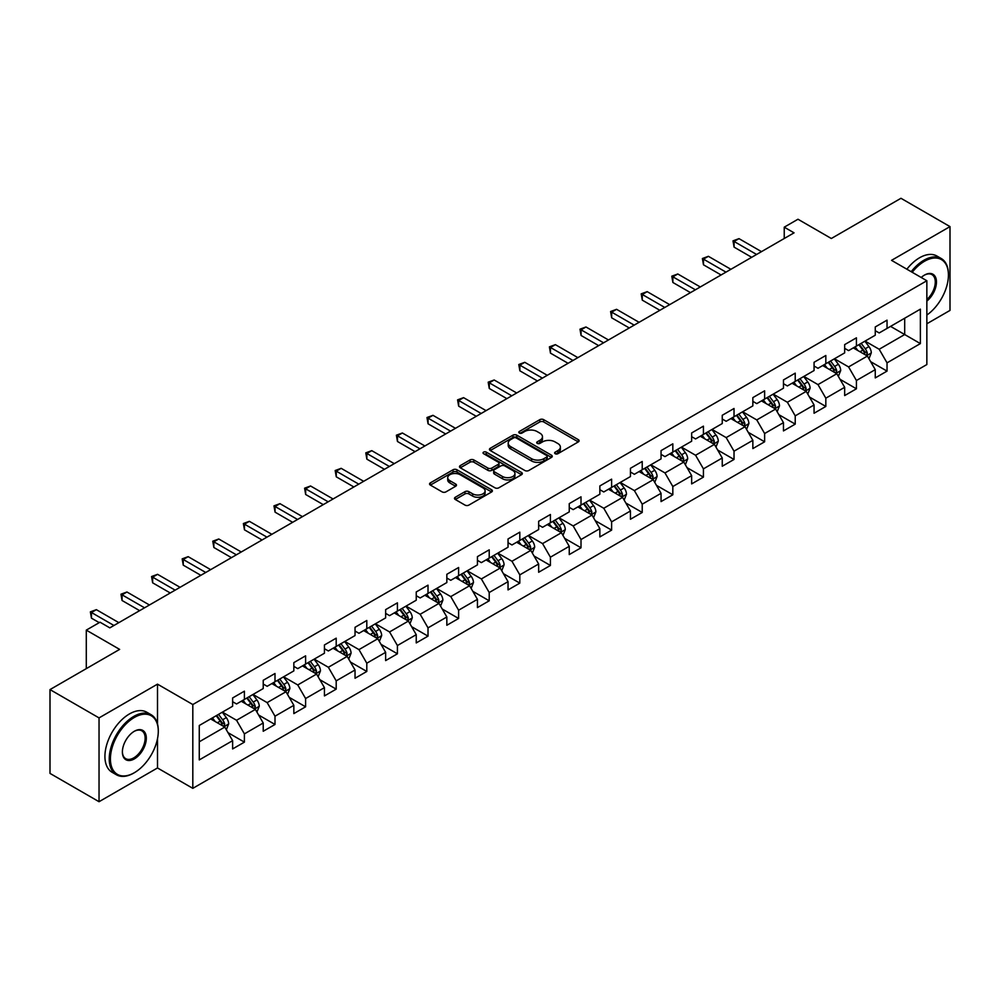 <?xml version="1.0" encoding="UTF-8"?>
<svg xmlns="http://www.w3.org/2000/svg" width="1000" height="1000" viewBox="0 0 1000 1000"><rect width="100%" height="100%" fill="white"/><g stroke="black" fill="none" stroke-linecap="round" stroke-linejoin="round"><path stroke-width="1.5" d="M555.175 453.713A1.9 1.1 0 0 0 557.875 453.713L578.325 441.9A2.725 1.575 0 0 0 579.125 440.788A2.725 1.575 0 0 0 578.325 439.675L543.675 419.663A2.725 1.575 0 0 0 539.825 419.663L519.362 431.475A1.9 1.1 0 0 0 518.8 432.25A1.9 1.1 0 0 0 519.362 433.038A1.9 1.1 0 0 0 522.062 433.038L524.712 431.5A8.713 5.025 0 0 1 537.025 431.5L539.913 433.175A8.713 5.025 0 0 1 542.475 436.725A8.713 5.025 0 0 1 539.913 440.288L537.275 441.812A1.9 1.1 0 0 0 536.712 442.6A1.9 1.1 0 0 0 537.275 443.375A1.9 1.1 0 0 0 539.963 443.375L542.612 441.85A8.713 5.025 0 0 1 554.938 441.85L557.825 443.512A8.713 5.025 0 0 1 560.375 447.075A8.713 5.025 0 0 1 557.825 450.625L555.175 452.15A1.9 1.1 0 0 0 554.625 452.938A1.9 1.1 0 0 0 555.175 453.713L555.175 452.15M455.288 497.262A2.725 1.575 0 0 0 454.5 498.375A2.725 1.575 0 0 0 455.288 499.487L465.012 505.1A2.725 1.575 0 0 0 468.862 505.1L491.587 491.975A2.725 1.575 0 0 0 492.388 490.863A2.725 1.575 0 0 0 491.587 489.762L456.925 469.75A2.725 1.575 0 0 0 453.075 469.75L430.363 482.863A2.725 1.575 0 0 0 429.562 483.975A2.725 1.575 0 0 0 430.363 485.087L442.1 491.875A2.725 1.575 0 0 0 445.95 491.875L455.675 486.25A2.725 1.575 0 0 0 456.475 485.138A2.725 1.575 0 0 0 455.675 484.038L449.85 480.675A7.287 4.2 0 0 1 447.725 477.7A7.287 4.2 0 0 1 452.212 473.812A7.287 4.2 0 0 1 460.15 474.725L482.975 487.9A7.287 4.2 0 0 1 485.1 490.863A7.287 4.2 0 0 1 480.613 494.75A7.287 4.2 0 0 1 472.675 493.837L468.862 491.65A2.725 1.575 0 0 0 465.012 491.65L455.288 497.262L455.288 499.487L465.012 493.913L465.012 491.65M926.85 323.775L950 310.413L950 226.6L900.962 198.287L831.325 238.5L797.975 219.237L784.237 227.175L794.05 232.838L109.825 627.863L100.025 622.2L86.287 630.125L86.287 668.637M157.5 723.938L157.5 684.15L99.038 717.9L50 689.587L119.637 649.388L86.287 630.125M157.5 684.15L192.812 704.538L926.85 280.738L926.85 364.55L192.812 788.35L192.812 704.538M950 226.6L891.538 260.35L926.85 280.738M524.9 470.525A2.725 1.575 0 0 0 528.75 470.525L551.475 457.413A2.725 1.575 0 0 0 552.263 456.3A2.725 1.575 0 0 0 551.475 455.188L516.812 435.175A2.725 1.575 0 0 0 512.962 435.175L490.238 448.288A2.725 1.575 0 0 0 489.438 449.4A2.725 1.575 0 0 0 490.238 450.513L524.9 470.525M484.363 454.125A1.9 1.1 0 0 1 486.287 454.387L521.487 474.712L498.812 487.812A2.725 1.575 0 0 1 494.963 487.812L460.3 467.8L470.025 462.225L470.025 459.963L460.3 465.575A2.725 1.575 0 0 0 459.5 466.688A2.725 1.575 0 0 0 460.3 467.8L460.3 465.575M470.025 462.225A2.725 1.575 0 0 1 473.875 462.225L473.875 459.963A2.725 1.575 0 0 0 470.025 459.963M473.875 459.963L487.925 468.075A2.725 1.575 0 0 0 491.775 468.075L498.225 464.35A2.725 1.575 0 0 0 499.025 463.25A2.725 1.575 0 0 0 498.225 462.137L483.6 453.688A1.9 1.1 0 0 1 483.038 452.9A1.9 1.1 0 0 1 484.212 451.887A1.9 1.1 0 0 1 486.287 452.125L521.525 472.475A2.725 1.575 0 0 1 522.325 473.587A2.725 1.575 0 0 1 521.525 474.7L521.525 472.475M99.038 717.9L99.038 801.712L50 773.4L50 689.587M228.025 732.675L244.4 742.138L244.4 733.875L263.225 723L263.225 731.263L275 724.475L275 716.2L293.837 705.325L293.837 713.6L305.6 706.8L305.6 698.538L324.438 687.663L324.438 695.925L336.2 689.137L336.2 680.863L355.037 670L355.037 678.263L366.8 671.462L366.8 663.2L385.637 652.325L385.637 660.6L397.413 653.8L397.413 645.537L416.238 634.663L416.238 642.925L428.013 636.138L428.013 627.863L446.838 616.987L446.838 625.262L458.612 618.462L458.612 610.2L477.438 599.325L477.438 607.587L489.212 600.8L489.212 592.525L508.038 581.663L508.038 589.925L519.812 583.125L519.812 574.862L538.65 563.987L538.65 572.263L550.413 565.462L550.413 557.188L569.25 546.325L569.25 554.587L581.013 547.788L581.013 539.525L599.85 528.65L599.85 536.925L611.613 530.125L611.613 521.862L630.45 510.988L630.45 519.25L642.225 512.463L642.225 504.188L661.05 493.312L661.05 501.587L672.825 494.787L672.825 486.525L691.65 475.65L691.65 483.913L703.425 477.125L703.425 468.85L722.25 457.987L722.25 466.25L734.025 459.45L734.025 451.188L752.85 440.312L752.85 448.587L764.625 441.788L764.625 433.525L783.462 422.65L783.462 430.913L795.225 424.125L795.225 415.85L814.062 404.975L814.062 413.25L825.825 406.45L825.825 398.188L844.663 387.312L844.663 395.575L856.425 388.787L856.425 380.513L875.263 369.65L875.263 377.912L887.038 371.112L887.038 362.85L920.375 343.6L920.375 309.163L904.688 318.225L904.688 334.538L920.375 343.6M244.4 742.138L232.625 748.938L232.625 740.662L199.275 759.912L199.275 725.487L232.625 706.237L232.625 697.962L244.4 691.175L244.4 699.438L263.225 688.562L263.225 680.3L275 673.5L275 681.775L293.837 670.9L293.837 662.638L305.6 655.837L305.6 664.1L324.438 653.238L324.438 644.963L336.2 638.175L336.2 646.438L355.037 635.562L355.037 627.3L366.8 620.5L366.8 628.775L385.637 617.9L385.637 609.625L397.413 602.837L397.413 611.1L416.238 600.225L416.238 591.962L428.013 585.163L428.013 593.438L446.838 582.562L446.838 574.3L458.612 567.5L458.612 575.763L477.438 564.9L477.438 556.625L489.212 549.837L489.212 558.1L508.038 547.225L508.038 538.962L519.812 532.163L519.812 540.438L538.65 529.562L538.65 521.287L550.413 514.5L550.413 522.762L569.25 511.887L569.25 503.625L581.013 496.825L581.013 505.1L599.85 494.225L599.85 485.95L611.613 479.162L611.613 487.425L630.45 476.55L630.45 468.288L642.225 461.488L642.225 469.762L661.05 458.888L661.05 450.625L672.825 443.825L672.825 452.088L691.65 441.225L691.65 432.95L703.425 426.163L703.425 434.425L722.25 423.55L722.25 415.288L734.025 408.488L734.025 416.763L752.85 405.887L752.85 397.612L764.625 390.825L764.625 399.087L783.462 388.212L783.462 379.95L795.225 373.15L795.225 381.425L814.062 370.55L814.062 362.287L825.825 355.487L825.825 363.75L844.663 352.887L844.663 344.613L856.425 337.825L856.425 346.087L875.263 335.213L875.263 326.95L887.038 320.15L887.038 328.425L920.375 309.163M241.262 701.25L255.387 709.412L236.55 720.275L222.425 712.125M232.625 701.7L236.55 703.975L244.4 699.438M236.55 720.275L244.4 733.875M255.387 709.412L263.225 723M271.863 683.587L285.988 691.737L267.15 702.613L253.025 694.463M263.225 684.038L267.15 686.3L275 681.775M267.15 702.613L275 716.2M285.988 691.737L293.837 705.325M302.462 665.913L316.588 674.075L297.75 684.95L283.625 676.787M293.837 666.375L297.75 668.637L305.6 664.1M297.75 684.95L305.6 698.538M316.588 674.075L324.438 687.663M333.062 648.25L347.188 656.4L328.363 667.275L314.237 659.125M324.438 648.7L328.363 650.962L336.2 646.438M328.363 667.275L336.2 680.863M347.188 656.4L355.037 670M363.663 630.588L377.788 638.737L358.963 649.613L344.837 641.45M355.037 631.038L358.963 633.3L366.8 628.775M358.963 649.613L366.8 663.2M377.788 638.737L385.637 652.325M394.263 612.913L408.387 621.075L389.562 631.938L375.438 623.787M385.637 613.362L389.562 615.638L397.413 611.1M389.562 631.938L397.413 645.537M408.387 621.075L416.238 634.663M424.875 595.25L438.988 603.4L420.163 614.275L406.037 606.125M416.238 595.7L420.163 597.962L428.013 593.438M420.163 614.275L428.013 627.863M438.988 603.4L446.838 616.987M455.475 577.575L469.6 585.737L450.763 596.6L436.637 588.45M446.838 578.038L450.763 580.3L458.612 575.763M450.763 596.6L458.612 610.2M469.6 585.737L477.438 599.325M486.075 559.913L500.2 568.062L481.362 578.938L467.238 570.788M477.438 560.363L481.362 562.625L489.212 558.1M481.362 578.938L489.212 592.525M500.2 568.062L508.038 581.663M516.675 542.25L530.8 550.4L511.962 561.275L497.837 553.112M508.038 542.7L511.962 544.963L519.812 540.438M511.962 561.275L519.812 574.862M530.8 550.4L538.65 563.987M547.275 524.575L561.4 532.725L542.562 543.6L528.438 535.45M538.65 525.025L542.562 527.3L550.413 522.762M542.562 543.6L550.413 557.188M561.4 532.725L569.25 546.325M577.875 506.912L592 515.062L573.175 525.938L559.05 517.775M569.25 507.362L573.175 509.625L581.013 505.1M573.175 525.938L581.013 539.525M592 515.062L599.85 528.65M608.475 489.237L622.6 497.4L603.775 508.263L589.65 500.112M599.85 489.7L603.775 491.962L611.613 487.425M603.775 508.263L611.613 521.862M622.6 497.4L630.45 510.988M639.075 471.575L653.2 479.725L634.375 490.6L620.25 482.45M630.45 472.025L634.375 474.288L642.225 469.762M634.375 490.6L642.225 504.188M653.2 479.725L661.05 493.312M669.688 453.9L683.8 462.062L664.975 472.938L650.85 464.775M661.05 454.363L664.975 456.625L672.825 452.088M664.975 472.938L672.825 486.525M683.8 462.062L691.65 475.65M700.288 436.238L714.412 444.387L695.575 455.262L681.45 447.113M691.65 436.688L695.575 438.95L703.425 434.425M695.575 455.262L703.425 468.85M714.412 444.387L722.25 457.987M730.888 418.575L745.013 426.725L726.175 437.6L712.05 429.438M722.25 419.025L726.175 421.287L734.025 416.763M726.175 437.6L734.025 451.188M745.013 426.725L752.85 440.312M761.488 400.9L775.612 409.062L756.775 419.925L742.65 411.775M752.85 401.35L756.775 403.625L764.625 399.087M756.775 419.925L764.625 433.525M775.612 409.062L783.462 422.65M792.087 383.237L806.213 391.388L787.375 402.262L773.25 394.113M783.462 383.688L787.375 385.95L795.225 381.425M787.375 402.262L795.225 415.85M806.213 391.388L814.062 404.975M822.688 365.562L836.812 373.725L817.987 384.6L803.863 376.438M814.062 366.025L817.987 368.288L825.825 363.75M817.987 384.6L825.825 398.188M836.812 373.725L844.663 387.312M853.288 347.9L867.412 356.05L848.587 366.925L834.463 358.775M844.663 348.35L848.587 350.613L856.425 346.087M848.587 366.925L856.425 380.513M867.412 356.05L875.263 369.65M890.562 326.388L904.688 334.538L879.188 349.263L865.062 341.1M875.263 330.688L879.188 332.95L887.038 328.425M879.188 349.263L887.038 362.85M99.038 801.712L157.5 767.962L192.812 788.35M784.237 227.175L784.237 238.5M199.275 741.8L224.788 727.075L210.662 718.925M224.788 727.075L232.625 740.662M870.65 361.662L887.038 371.112M840.05 379.325L856.425 388.787M809.45 397L825.825 406.45M778.85 414.663L795.225 424.125M748.25 432.325L764.625 441.788M717.65 450L734.025 459.45M687.038 467.663L703.425 477.125M656.438 485.337L672.825 494.787M625.837 503L642.225 512.463M595.237 520.675L611.613 530.125M564.637 538.337L581.013 547.788M534.038 556L550.413 565.462M503.438 573.675L519.812 583.125M472.837 591.337L489.212 600.8M442.225 609.012L458.612 618.462M411.625 626.675L428.013 636.138M381.025 644.338L397.413 653.8M350.425 662.013L366.8 671.462M319.825 679.675L336.2 689.137M289.225 697.35L305.6 706.8M258.625 715.013L275 724.475M157.5 767.962L157.5 738.737M555.938 453.975L557.825 452.887A8.713 5.025 0 0 0 560.375 449.338L560.375 447.075M542.475 436.725L542.475 439A8.713 5.025 0 0 1 539.913 442.55L538.038 443.638M578.3 441.925L543.675 421.938A2.725 1.575 0 0 0 539.825 421.938L520.125 433.3M551.438 457.425L516.812 437.438A2.725 1.575 0 0 0 512.962 437.438L490.275 450.538M546.663 457.075A1.9 1.1 0 0 0 547.212 456.3A1.9 1.1 0 0 0 546.663 455.513L516.237 437.95A1.9 1.1 0 0 0 513.538 437.95L510.75 439.562A8.713 5.025 0 0 0 508.2 443.125A8.713 5.025 0 0 0 510.75 446.675L531.538 458.688A8.713 5.025 0 0 0 543.862 458.688L546.663 457.075L546.663 459.338A1.9 1.1 0 0 0 547.212 458.562L547.212 456.3M508.2 443.125L508.2 445.387A8.713 5.025 0 0 0 510.75 448.95L510.75 446.675M546.663 459.338L543.862 460.95A8.713 5.025 0 0 1 531.538 460.95L510.75 448.95M473.875 462.225L487.925 470.35A2.725 1.575 0 0 0 491.775 470.35L498.225 466.625A2.725 1.575 0 0 0 499.025 465.513L499.025 463.25M502.512 476.5A7.287 4.2 0 0 0 510.45 477.413A7.287 4.2 0 0 0 514.95 473.525A7.287 4.2 0 0 0 512.812 470.55L504.775 465.913A2.725 1.575 0 0 0 500.925 465.913L494.475 469.637A2.725 1.575 0 0 0 493.675 470.75A2.725 1.575 0 0 0 494.475 471.863L502.512 476.5L502.512 478.762A7.287 4.2 0 0 0 510.45 479.675A7.287 4.2 0 0 0 514.95 475.788L514.95 473.525M493.675 470.75L493.675 473.013A2.725 1.575 0 0 0 494.475 474.125L494.475 471.863M502.512 478.762L494.475 474.125M485.1 490.863L485.1 493.137A7.287 4.2 0 0 1 480.613 497.025A7.287 4.2 0 0 1 472.675 496.112L468.862 493.913A2.725 1.575 0 0 0 465.012 493.913M447.725 477.7L447.725 479.963A7.287 4.2 0 0 0 449.85 482.938L449.85 480.675M455.637 486.275L449.85 482.938M491.587 489.762L491.587 491.975L456.925 472.013A2.725 1.575 0 0 0 453.075 472.013L430.4 485.112M868.962 358.738L871.3 352.863A7.35 4.25 -120 0 0 868.95 346.6L864.9 341.2M857.85 350.525L855.1 346.863M866.275 355.4L867.325 353.175A7.35 4.25 -120 0 0 865.225 348.75L861.175 343.35M859.338 344.412L863.825 350.4A3.75 2.163 60 0 1 864.513 351.538L867.325 353.175M858.825 344.7L862.875 350.112A7.35 4.25 60 0 1 864.975 354.538M756.587 254.462L734.087 241.475L738.988 238.637L761.488 251.637M751.675 257.3L734.087 247.138L734.087 241.475L733 240.85L738.988 238.637M734.087 247.138L733 240.85M926.85 315.038A33.85 19.538 120 0 0 948.425 275.075A33.85 19.538 120 0 0 924.5 261.262A33.85 19.538 120 0 0 912.2 272.288M911.188 271.7A34.675 20.025 -60 0 1 923.913 260.238A34.675 20.025 -60 0 1 941.25 258.525A34.675 20.025 -60 0 1 948.425 274.4A34.675 20.025 -60 0 1 948.425 274.738M921.225 277.488A16.925 9.775 -60 0 1 924.5 275.075L924.5 275.075A16.925 9.775 -60 0 1 936.4 280.65A16.925 9.775 -60 0 1 926.85 301.087M906.875 269.2A34.675 20.025 -60 0 1 919.6 257.75A34.675 20.025 -60 0 1 936.938 256.038L941.25 258.525M926.85 299.55A16.087 9.287 120 0 0 934.9 285.613A16.087 9.287 120 0 0 931.95 274.625A16.087 9.287 120 0 0 924.2 275.25M133.763 773.05L134.35 772.712A33.85 19.538 120 0 0 158.287 731.263A33.85 19.538 120 0 0 134.35 717.45A33.85 19.538 120 0 0 110.412 758.9A33.85 19.538 120 0 0 134.35 772.712L133.763 773.062A34.675 20.025 -60 0 1 133.763 773.062A34.675 20.025 -60 0 1 116.425 774.775A34.675 20.025 -60 0 1 111.112 746.988A34.675 20.025 -60 0 1 133.763 716.425A34.675 20.025 -60 0 1 151.1 714.712A34.675 20.025 -60 0 1 158.287 730.588A34.675 20.025 -60 0 1 158.275 730.925M134.35 758.9A16.925 9.775 -60 0 1 122.387 751.988A16.925 9.775 -60 0 1 134.35 731.263L134.35 731.263A16.925 9.775 -60 0 1 146.312 738.175A16.925 9.775 -60 0 1 134.35 758.9M122.387 751.65A16.087 9.287 120 0 0 125.712 758.675A16.087 9.287 120 0 0 133.763 757.875A16.087 9.287 120 0 0 144.275 743.7A16.087 9.287 120 0 0 141.812 730.812A16.087 9.287 120 0 0 134.05 731.438M116.425 774.775L112.112 772.288A34.675 20.025 -60 0 1 106.788 744.5A34.675 20.025 -60 0 1 129.45 713.938A34.675 20.025 -60 0 1 146.788 712.225L151.1 714.712M838.363 376.4L840.7 370.525A7.35 4.25 -120 0 0 838.35 364.263L834.3 358.862M827.25 368.2L824.488 364.525M835.675 373.062L836.725 370.838A7.35 4.25 -120 0 0 834.625 366.425L830.575 361.012M828.737 362.075L833.225 368.075A3.75 2.163 60 0 1 833.9 369.212L836.725 370.838M828.225 362.375L832.275 367.775A7.35 4.25 60 0 1 834.375 372.2M807.763 394.075L810.1 388.2A7.35 4.25 -120 0 0 807.75 381.938L803.7 376.525M796.637 385.863L793.888 382.188M805.075 390.737L806.125 388.512A7.35 4.25 -120 0 0 804.025 384.087L799.975 378.688M798.138 379.75L802.625 385.737A3.75 2.163 60 0 1 803.3 386.875L806.125 388.512M797.625 380.037L801.663 385.45A7.35 4.25 60 0 1 803.775 389.862M725.975 272.137L703.475 259.137L708.388 256.312L730.888 269.3M721.075 274.962L703.475 264.8L703.475 259.137L702.4 258.525L708.388 256.312M703.475 264.8L702.4 258.525M695.375 289.8L672.875 276.812L677.788 273.975L700.288 286.962M690.475 292.625L672.875 282.475L672.875 276.812L671.8 276.188L677.788 273.975M672.875 282.475L671.8 276.188M777.163 411.737L779.488 405.863A7.35 4.25 -120 0 0 777.15 399.6L773.1 394.2M766.038 403.537L763.288 399.862M774.475 408.4L775.525 406.175A7.35 4.25 -120 0 0 773.425 401.75L769.375 396.35M767.525 397.413L772.025 403.413A3.75 2.163 60 0 1 772.7 404.55L775.525 406.175M767.013 397.713L771.062 403.113A7.35 4.25 60 0 1 773.175 407.537M746.562 429.412L748.888 423.525A7.35 4.25 -120 0 0 746.55 417.275L742.5 411.863M735.438 421.2L732.688 417.525M743.875 426.062L744.925 423.85A7.35 4.25 -120 0 0 742.825 419.425L738.775 414.012M736.925 415.075L741.425 421.075A3.75 2.163 60 0 1 742.1 422.212L744.925 423.85M736.413 415.375L740.462 420.788A7.35 4.25 60 0 1 742.575 425.2M715.962 447.075L718.288 441.2A7.35 4.25 -120 0 0 715.95 434.938L711.9 429.538M704.837 438.862L702.087 435.2M713.275 443.738L714.325 441.512A7.35 4.25 -120 0 0 712.212 437.088L708.162 431.688M706.325 432.75L710.812 438.75A3.75 2.163 60 0 1 711.5 439.888L714.325 441.512M705.812 433.05L709.862 438.45A7.35 4.25 60 0 1 711.963 442.875M664.775 307.462L642.275 294.475L647.188 291.65L669.688 304.637M659.875 310.3L642.275 300.138L642.275 294.475L641.2 293.85L647.188 291.65M642.275 300.138L641.2 293.85M634.175 325.138L611.675 312.15L616.575 309.312L639.075 322.3M629.275 327.962L611.675 317.812L611.675 312.15L610.6 311.525L616.575 309.312M611.675 317.812L610.6 311.525M603.575 342.8L581.075 329.812L585.975 326.975L608.475 339.975M598.675 345.637L581.075 335.475L581.075 329.812L580 329.188L585.975 326.975M581.075 335.475L580 329.188M685.35 464.75L687.688 458.862A7.35 4.25 -120 0 0 685.337 452.6L681.3 447.2M674.237 456.538L671.488 452.863M682.663 461.4L683.725 459.175A7.35 4.25 -120 0 0 681.612 454.762L677.562 449.35M675.725 450.412L680.212 456.413A3.75 2.163 60 0 1 680.9 457.55L683.725 459.175M675.212 450.712L679.262 456.112A7.35 4.25 60 0 1 681.363 460.538M572.975 360.475L550.475 347.475L555.375 344.65L577.875 357.638M568.062 363.3L550.475 353.137L550.475 347.475L549.4 346.863L555.375 344.65M550.475 353.137L549.4 346.863M654.75 482.413L657.087 476.538A7.35 4.25 -120 0 0 654.737 470.275L650.688 464.862M643.637 474.2L640.888 470.538M652.062 479.075L653.112 476.85A7.35 4.25 -120 0 0 651.012 472.425L646.963 467.025M645.125 468.088L649.613 474.075A3.75 2.163 60 0 1 650.3 475.213L653.112 476.85M644.613 468.375L648.662 473.787A7.35 4.25 60 0 1 650.763 478.2M542.375 378.137L519.875 365.15L524.775 362.312L547.275 375.312M537.463 380.975L519.875 370.812L519.875 365.15L518.787 364.525L524.775 362.312M519.875 370.812L518.787 364.525M624.15 500.075L626.487 494.2A7.35 4.25 -120 0 0 624.138 487.938L620.087 482.537M613.038 491.875L610.288 488.2M621.462 496.737L622.513 494.513A7.35 4.25 -120 0 0 620.413 490.087L616.362 484.688M614.525 485.75L619.012 491.75A3.75 2.163 60 0 1 619.7 492.887L622.513 494.513M614.012 486.05L618.062 491.45A7.35 4.25 60 0 1 620.163 495.875M511.775 395.8L489.275 382.812L494.175 379.988L516.675 392.975M506.863 398.638L489.275 388.475L489.275 382.812L488.188 382.188L494.175 379.988M489.275 388.475L488.188 382.188M593.55 517.75L595.887 511.863A7.35 4.25 -120 0 0 593.538 505.613L589.487 500.2M582.438 509.538L579.675 505.863M590.862 514.4L591.912 512.188A7.35 4.25 -120 0 0 589.812 507.762L585.763 502.35M583.925 503.425L588.413 509.412A3.75 2.163 60 0 1 589.087 510.55L591.912 512.188M583.413 503.713L587.463 509.125A7.35 4.25 60 0 1 589.562 513.538M481.163 413.475L458.663 400.487L463.575 397.65L486.075 410.637M476.262 416.3L458.663 406.15L458.663 400.487L457.587 399.862L463.575 397.65M458.663 406.15L457.587 399.862M562.95 535.413L565.288 529.538A7.35 4.25 -120 0 0 562.938 523.275L558.888 517.875M551.825 527.2L549.075 523.538M560.262 532.075L561.312 529.85A7.35 4.25 -120 0 0 559.212 525.425L555.163 520.025M553.325 521.087L557.812 527.087A3.75 2.163 60 0 1 558.488 528.225L561.312 529.85M552.812 521.388L556.85 526.788A7.35 4.25 60 0 1 558.962 531.213M450.562 431.138L428.062 418.15L432.975 415.325L455.475 428.312M445.662 433.975L428.062 423.812L428.062 418.15L426.987 417.525L432.975 415.325M428.062 423.812L426.987 417.525M532.35 553.088L534.675 547.2A7.35 4.25 -120 0 0 532.337 540.95L528.288 535.538M521.225 544.875L518.475 541.2M529.663 549.738L530.712 547.513A7.35 4.25 -120 0 0 528.612 543.1L524.562 537.688M522.712 538.75L527.212 544.75A3.75 2.163 60 0 1 527.888 545.887L530.712 547.513M522.2 539.05L526.25 544.45A7.35 4.25 60 0 1 528.362 548.875M419.963 448.812L397.463 435.812L402.375 432.987L424.875 445.975M415.062 451.637L397.463 441.488L397.463 435.812L396.388 435.2L402.375 432.987M397.463 441.488L396.388 435.2M501.75 570.75L504.075 564.875A7.35 4.25 -120 0 0 501.737 558.612L497.688 553.212M490.625 562.537L487.875 558.875M499.062 567.413L500.112 565.188A7.35 4.25 -120 0 0 498.013 560.763L493.963 555.363M492.113 556.425L496.613 562.413A3.75 2.163 60 0 1 497.287 563.55L500.112 565.188M491.6 556.712L495.65 562.125A7.35 4.25 60 0 1 497.762 566.55M389.363 466.475L366.863 453.488L371.763 450.65L394.263 463.65M384.462 469.312L366.863 459.15L366.863 453.488L365.788 452.863L371.763 450.65M366.863 459.15L365.788 452.863M471.15 588.413L473.475 582.537A7.35 4.25 -120 0 0 471.138 576.275L467.088 570.875M460.025 580.212L457.275 576.538M468.462 585.075L469.513 582.85A7.35 4.25 -120 0 0 467.4 578.425L463.35 573.025M461.512 574.087L466 580.087A3.75 2.163 60 0 1 466.688 581.225L469.513 582.85M461 574.388L465.05 579.788A7.35 4.25 60 0 1 467.15 584.212M358.762 484.15L336.262 471.15L341.163 468.325L363.663 481.312M353.862 486.975L336.262 476.812L336.262 471.15L335.188 470.525L341.163 468.325M336.262 476.812L335.188 470.525M440.538 606.087L442.875 600.212A7.35 4.25 -120 0 0 440.525 593.95L436.488 588.538M429.425 597.875L426.675 594.2M437.85 602.75L438.913 600.525A7.35 4.25 -120 0 0 436.8 596.1L432.75 590.7M430.913 591.763L435.4 597.75A3.75 2.163 60 0 1 436.087 598.888L438.913 600.525M430.4 592.05L434.45 597.463A7.35 4.25 60 0 1 436.55 601.875M328.162 501.812L305.663 488.825L310.562 485.988L333.062 498.975M323.25 504.637L305.663 494.487L305.663 488.825L304.587 488.2L310.562 485.988M305.663 494.487L304.587 488.2M409.938 623.75L412.275 617.875A7.35 4.25 -120 0 0 409.925 611.613L405.875 606.213M398.825 615.55L396.075 611.875M407.25 620.413L408.3 618.188A7.35 4.25 -120 0 0 406.2 613.763L402.15 608.362M400.312 609.425L404.8 615.425A3.75 2.163 60 0 1 405.487 616.562L408.3 618.188M399.8 609.725L403.85 615.125A7.35 4.25 60 0 1 405.95 619.55M297.562 519.475L275.062 506.488L279.962 503.663L302.462 516.65M292.65 522.312L275.062 512.15L275.062 506.488L273.975 505.863L279.962 503.663M275.062 512.15L273.975 505.863M379.338 641.425L381.675 635.538A7.35 4.25 -120 0 0 379.325 629.288L375.275 623.875M368.225 633.212L365.475 629.538M376.65 638.075L377.7 635.85A7.35 4.25 -120 0 0 375.6 631.438L371.55 626.025M369.712 627.087L374.2 633.088A3.75 2.163 60 0 1 374.888 634.225L377.7 635.85M369.2 627.388L373.25 632.788A7.35 4.25 60 0 1 375.35 637.212M266.962 537.15L244.462 524.163L249.363 521.325L271.863 534.312M262.05 539.975L244.462 529.825L244.462 524.163L243.375 523.538L249.363 521.325M244.462 529.825L243.375 523.538M348.738 659.087L351.075 653.213A7.35 4.25 -120 0 0 348.725 646.95L344.675 641.55M337.625 650.875L334.862 647.212M346.05 655.75L347.1 653.525A7.35 4.25 -120 0 0 345 649.1L340.95 643.7M339.113 644.762L343.6 650.75A3.75 2.163 60 0 1 344.275 651.9L347.1 653.525M338.6 645.05L342.65 650.462A7.35 4.25 60 0 1 344.75 654.887M236.35 554.812L213.85 541.825L218.762 538.987L241.262 551.987M231.45 557.65L213.85 547.487L213.85 541.825L212.775 541.2L218.762 538.987M213.85 547.487L212.775 541.2M318.137 676.75L320.475 670.875A7.35 4.25 -120 0 0 318.125 664.613L314.075 659.212M307.013 668.55L304.262 664.875M315.45 673.413L316.5 671.188A7.35 4.25 -120 0 0 314.4 666.775L310.35 661.363M308.512 662.425L313 668.425A3.75 2.163 60 0 1 313.675 669.562L316.5 671.188M308 662.725L312.038 668.125A7.35 4.25 60 0 1 314.15 672.55M205.75 572.487L183.25 559.487L188.162 556.663L210.662 569.65M200.85 575.312L183.25 565.15L183.25 559.487L182.175 558.875L188.162 556.663M183.25 565.15L182.175 558.875M287.538 694.425L289.862 688.55A7.35 4.25 -120 0 0 287.525 682.288L283.475 676.875M276.413 686.213L273.663 682.537M284.85 691.087L285.9 688.863A7.35 4.25 -120 0 0 283.8 684.438L279.75 679.038M277.9 680.1L282.4 686.087A3.75 2.163 60 0 1 283.075 687.225L285.9 688.863M277.387 680.387L281.438 685.8A7.35 4.25 60 0 1 283.55 690.212M175.15 590.15L152.65 577.163L157.562 574.325L180.062 587.312M170.25 592.975L152.65 582.825L152.65 577.163L151.575 576.538L157.562 574.325M152.65 582.825L151.575 576.538M256.938 712.087L259.262 706.213A7.35 4.25 -120 0 0 256.925 699.95L252.875 694.55M245.812 703.888L243.062 700.212M254.25 708.75L255.3 706.525A7.35 4.25 -120 0 0 253.188 702.1L249.15 696.7M247.3 697.763L251.8 703.763A3.75 2.163 60 0 1 252.475 704.9L255.3 706.525M246.788 698.062L250.837 703.462A7.35 4.25 60 0 1 252.95 707.887M144.55 607.812L122.05 594.825L126.95 592L149.45 604.987M139.65 610.65L122.05 600.487L122.05 594.825L120.975 594.2L126.95 592M122.05 600.487L120.975 594.2M226.337 729.762L228.663 723.875A7.35 4.25 -120 0 0 226.325 717.625L222.275 712.212M215.212 721.55L212.463 717.875M223.65 726.413L224.7 724.2A7.35 4.25 -120 0 0 222.587 719.775L218.538 714.362M216.7 715.425L221.188 721.425A3.75 2.163 60 0 1 221.875 722.562L224.7 724.2M216.188 715.725L220.238 721.137A7.35 4.25 60 0 1 222.338 725.55M113.95 625.487L91.45 612.5L96.35 609.663L118.85 622.65M99.237 622.65L91.45 618.162L91.45 612.5L90.375 611.875L96.35 609.663M91.45 618.162L90.375 611.875M557.825 452.887L557.825 450.625M537.275 443.375L537.275 441.812M539.913 442.55L539.913 440.288M519.362 433.038L519.362 431.475M539.825 421.938L539.825 419.663M543.675 421.938L543.675 419.663M578.325 441.9L578.325 439.675M490.238 450.513L490.238 448.288M512.962 437.438L512.962 435.175M516.812 437.438L516.812 435.175M551.475 457.413L551.475 455.188M531.538 460.95L531.538 458.688M543.862 460.95L543.862 458.688M487.925 470.35L487.925 468.075M491.775 470.35L491.775 468.075M498.225 466.625L498.225 464.35M486.287 454.387L486.287 452.125M468.862 493.913L468.862 491.65M472.675 496.112L472.675 493.837M455.675 486.25L455.675 484.038M430.363 485.087L430.363 482.863M453.075 472.013L453.075 469.75M456.925 472.013L456.925 469.75M866.688 355.637L871.25 353M865.225 348.75L868.95 346.6M860 351.775L862.875 350.112M836.087 373.3L840.65 370.675M834.625 366.425L838.35 364.263M829.4 369.438L832.275 367.775M805.487 390.975L810.05 388.338M804.025 384.087L807.75 381.938M798.787 387.1L801.663 385.45M774.887 408.638L779.45 406M773.425 401.75L777.15 399.6M768.188 404.775L771.062 403.113M744.287 426.3L748.838 423.675M742.825 419.425L746.55 417.275M737.588 422.438L740.462 420.788M713.688 443.975L718.238 441.337M712.212 437.088L715.95 434.938M706.988 440.112L709.862 438.45M683.075 461.637L687.638 459.012M681.612 454.762L685.337 452.6M676.388 457.775L679.262 456.112M652.475 479.312L657.038 476.675M651.012 472.425L654.737 470.275M645.788 475.45L648.662 473.787M621.875 496.975L626.438 494.338M620.413 490.087L624.138 487.938M615.188 493.113L618.062 491.45M591.275 514.65L595.837 512.013M589.812 507.762L593.538 505.613M584.587 510.775L587.463 509.125M560.675 532.312L565.237 529.675M559.212 525.425L562.938 523.275M553.975 528.45L556.85 526.788M530.075 549.975L534.637 547.35M528.612 543.1L532.337 540.95M523.375 546.112L526.25 544.45M499.475 567.65L504.025 565.013M498.013 560.763L501.737 558.612M492.775 563.787L495.65 562.125M468.875 585.312L473.425 582.688M467.4 578.425L471.138 576.275M462.175 581.45L465.05 579.788M438.263 602.987L442.825 600.35M436.8 596.1L440.525 593.95M431.575 599.113L434.45 597.463M407.663 620.65L412.225 618.013M406.2 613.763L409.925 611.613M400.975 616.788L403.85 615.125M377.062 638.312L381.625 635.688M375.6 631.438L379.325 629.288M370.375 634.45L373.25 632.788M346.463 655.987L351.025 653.35M345 649.1L348.725 646.95M339.775 652.125L342.65 650.462M315.863 673.65L320.425 671.025M314.4 666.775L318.125 664.613M309.163 669.788L312.038 668.125M285.262 691.325L289.825 688.688M283.8 684.438L287.525 682.288M278.562 687.45L281.438 685.8M254.662 708.988L259.212 706.35M253.188 702.1L256.925 699.95M247.963 705.125L250.837 703.462M224.062 726.65L228.612 724.025M222.587 719.775L226.325 717.625M217.362 722.788L220.238 721.137M948.425 275.075L948.425 274.4M158.287 731.263L158.287 730.588"/></g></svg>
